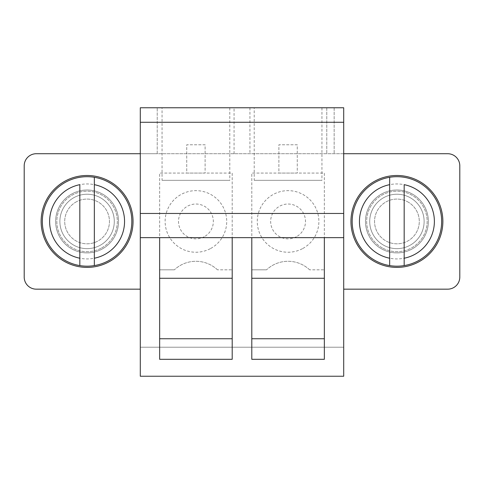 <?xml version="1.0" encoding="UTF-8"?>
<svg xmlns="http://www.w3.org/2000/svg" width="484" height="484" viewBox="0 0 484 484"><rect width="100%" height="100%" fill="white"/><g stroke="black" fill="none" stroke-linecap="round" stroke-linejoin="round"><path stroke-width="0.36" stroke-dasharray="2.42 1.81" d="M159.647 269.812L174.397 269.812L159.647 269.812L159.647 173.066L232.205 173.066L232.205 269.812L217.449 269.812L232.205 269.812L232.205 173.066L159.647 173.066L159.647 269.812M251.795 269.812L266.551 269.812L251.795 269.812L251.795 173.066L324.353 173.066L324.353 269.812L309.603 269.812L324.353 269.812L324.353 173.066L251.795 173.066L251.795 269.812M217.449 269.812A31.442 31.442 0 0 0 174.397 269.812A31.442 31.442 0 0 1 217.449 269.812M210.691 248.467A30.794 30.794 0 0 0 222.949 206.68A30.794 30.794 0 0 0 181.161 194.417A30.794 30.794 0 0 0 168.898 236.204A30.794 30.794 0 0 0 210.691 248.467M309.603 269.812A31.442 31.442 0 0 0 266.551 269.812A31.442 31.442 0 0 1 309.603 269.812M302.839 248.467A30.794 30.794 0 0 0 315.102 206.68A30.794 30.794 0 0 0 273.309 194.417A30.794 30.794 0 0 0 261.051 236.204A30.794 30.794 0 0 0 302.839 248.467M186.733 173.066L205.113 173.066L205.113 144.77L186.733 144.77L186.733 173.066L205.113 173.066L205.113 144.77L186.733 144.77L186.733 173.066M278.887 173.066L297.267 173.066L297.267 144.77L278.887 144.77L278.887 173.066L297.267 173.066L297.267 144.77L278.887 144.77L278.887 173.066M140.293 289.166L140.293 107.763L343.707 107.763L343.707 289.166L447.706 289.166A12.094 12.094 0 0 0 459.8 277.072L459.8 165.812A12.094 12.094 0 0 0 447.706 153.718L36.294 153.718A12.094 12.094 0 0 0 24.2 165.812L24.2 277.072A12.094 12.094 0 0 0 36.294 289.166L140.293 289.166L140.293 347.209L343.707 347.209L343.707 289.166M321.939 107.763L254.215 107.763L321.939 107.763L321.939 180.326L254.215 180.326L254.215 107.763M229.785 107.763L162.061 107.763L229.785 107.763L229.785 180.326L162.061 180.326L162.061 107.763M102.16 249.036A31.442 31.442 0 0 0 114.678 206.365A31.442 31.442 0 0 0 72.013 193.848A31.442 31.442 0 0 0 59.49 236.519A31.442 31.442 0 0 0 102.16 249.036A31.442 31.442 0 0 0 114.678 206.365A31.442 31.442 0 0 0 72.013 193.848A31.442 31.442 0 0 0 59.49 236.519A31.442 31.442 0 0 0 102.16 249.036M411.987 193.848A31.442 31.442 0 0 0 369.322 206.365A31.442 31.442 0 0 0 381.84 249.036A31.442 31.442 0 0 0 424.51 236.519A31.442 31.442 0 0 0 411.987 193.848A31.442 31.442 0 0 0 369.322 206.365A31.442 31.442 0 0 0 381.84 249.036A31.442 31.442 0 0 0 424.51 236.519A31.442 31.442 0 0 0 411.987 193.848M140.293 376.237L343.707 376.237L343.707 347.209L140.293 347.209L140.293 376.237M140.293 213.462L343.707 213.462M140.293 153.718L157.227 153.718L157.227 107.763L157.227 153.718L343.707 153.718M334.154 107.763L334.154 153.718L334.154 107.763M324.353 237.644L251.795 237.644L251.795 278.282L324.353 278.282L324.353 237.644M251.795 338.746L251.795 359.303L324.353 359.303L324.353 338.746L251.795 338.746L251.795 278.282M324.353 338.746L324.353 278.282M296.426 236.724A17.412 17.412 0 0 1 272.794 229.791A17.412 17.412 0 0 1 279.728 206.16A17.412 17.412 0 0 1 303.359 213.093A17.412 17.412 0 0 1 296.426 236.724M254.215 180.326L321.939 180.326M232.205 237.644L159.647 237.644L159.647 278.282L232.205 278.282L232.205 237.644M159.647 338.746L159.647 359.303L232.205 359.303L232.205 338.746L159.647 338.746L159.647 278.282M232.205 338.746L232.205 278.282M204.272 236.724A17.412 17.412 0 0 1 180.641 229.791A17.412 17.412 0 0 1 187.574 206.16A17.412 17.412 0 0 1 211.206 213.093A17.412 17.412 0 0 1 204.272 236.724M162.061 180.326L229.785 180.326M234.068 153.718L234.068 107.763M326.773 107.763L326.773 153.718L326.773 107.763M249.932 107.763L249.932 153.718M109.118 261.771A45.956 45.956 0 0 0 127.413 199.408A45.956 45.956 0 0 0 65.056 181.113A45.956 45.956 0 0 0 46.754 243.47A45.956 45.956 0 0 0 109.118 261.771M374.882 261.771A45.956 45.956 0 0 1 356.587 199.408A45.956 45.956 0 0 1 418.944 181.113A45.956 45.956 0 0 1 437.246 243.47A45.956 45.956 0 0 1 374.882 261.771M74.04 197.563A27.213 27.213 0 0 0 63.204 234.486A27.213 27.213 0 0 0 100.127 245.321A27.213 27.213 0 0 0 110.963 208.398A27.213 27.213 0 0 0 74.04 197.563A27.213 27.213 0 0 0 63.204 234.486A27.213 27.213 0 0 0 100.127 245.321A27.213 27.213 0 0 0 110.963 208.398A27.213 27.213 0 0 0 74.04 197.563M76.357 201.81A22.373 22.373 0 0 0 67.451 232.169A22.373 22.373 0 0 0 97.81 241.074A22.373 22.373 0 0 0 106.716 210.715A22.373 22.373 0 0 0 76.357 201.81A22.373 22.373 0 0 0 67.451 232.169A22.373 22.373 0 0 0 97.81 241.074A22.373 22.373 0 0 0 106.716 210.715A22.373 22.373 0 0 0 76.357 201.81M108.537 260.707A44.746 44.746 0 0 0 126.354 199.989A44.746 44.746 0 0 0 65.63 182.172A44.746 44.746 0 0 0 47.819 242.895A44.746 44.746 0 0 0 108.537 260.707M94.344 258.22L94.344 184.664M79.83 258.22L79.83 184.664M101.579 247.971A30.232 30.232 0 0 0 113.619 206.946A30.232 30.232 0 0 0 72.588 194.907A30.232 30.232 0 0 0 60.554 235.938A30.232 30.232 0 0 0 101.579 247.971A30.232 30.232 0 0 0 113.619 206.946A30.232 30.232 0 0 0 72.588 194.907A30.232 30.232 0 0 0 60.554 235.938A30.232 30.232 0 0 0 101.579 247.971M409.96 197.563A27.213 27.213 0 0 1 420.796 234.486A27.213 27.213 0 0 1 383.873 245.321A27.213 27.213 0 0 1 373.037 208.398A27.213 27.213 0 0 1 409.96 197.563A27.213 27.213 0 0 1 420.796 234.486A27.213 27.213 0 0 1 383.873 245.321A27.213 27.213 0 0 1 373.037 208.398A27.213 27.213 0 0 1 409.96 197.563M407.643 201.81A22.373 22.373 0 0 1 416.549 232.169A22.373 22.373 0 0 1 386.19 241.074A22.373 22.373 0 0 1 377.284 210.715A22.373 22.373 0 0 1 407.643 201.81A22.373 22.373 0 0 1 416.549 232.169A22.373 22.373 0 0 1 386.19 241.074A22.373 22.373 0 0 1 377.284 210.715A22.373 22.373 0 0 1 407.643 201.81M375.463 260.707A44.746 44.746 0 0 1 357.646 199.989A44.746 44.746 0 0 1 418.37 182.172A44.746 44.746 0 0 1 436.181 242.895A44.746 44.746 0 0 1 375.463 260.707M389.656 258.22L389.656 184.664M404.17 258.22L404.17 184.664M382.421 247.971A30.232 30.232 0 0 1 370.381 206.946A30.232 30.232 0 0 1 411.412 194.907A30.232 30.232 0 0 1 423.446 235.938A30.232 30.232 0 0 1 382.421 247.971A30.232 30.232 0 0 1 370.381 206.946A30.232 30.232 0 0 1 411.412 194.907A30.232 30.232 0 0 1 423.446 235.938A30.232 30.232 0 0 1 382.421 247.971M105.058 254.342A37.492 37.492 0 0 0 119.984 203.468A37.492 37.492 0 0 0 69.109 188.542A37.492 37.492 0 0 0 54.184 239.417A37.492 37.492 0 0 0 105.058 254.342M378.942 254.342A37.492 37.492 0 0 0 429.816 239.417A37.492 37.492 0 0 0 414.891 188.542A37.492 37.492 0 0 0 364.016 203.468A37.492 37.492 0 0 0 378.942 254.342"/><path stroke-width="0.73" d="M140.293 107.763L343.707 107.763L343.707 237.644L140.293 237.644L140.293 107.763M140.293 237.644L140.293 376.237L343.707 376.237L343.707 237.644M140.293 122.277L343.707 122.277M140.293 213.462L343.707 213.462M140.293 289.166L36.294 289.166A12.094 12.094 0 0 1 24.2 277.072L24.2 165.812A12.094 12.094 180 0 1 36.294 153.718L140.293 153.718M343.707 153.718L447.706 153.718A12.094 12.094 0 0 1 459.8 165.812L459.8 277.072A12.094 12.094 0 0 1 447.706 289.166L343.707 289.166M232.205 237.644L232.205 359.303L159.647 359.303L159.647 237.644M324.353 237.644L324.353 359.303L251.795 359.303L251.795 237.644M324.353 278.282L251.795 278.282M324.353 338.746L251.795 338.746M232.205 278.282L159.647 278.282M232.205 338.746L159.647 338.746M65.056 181.113A45.956 45.956 180 0 0 46.754 243.47A45.956 45.956 180 0 0 109.118 261.771A45.956 45.956 180 0 0 127.413 199.408A45.956 45.956 180 0 0 65.056 181.113M418.944 181.113A45.956 45.956 180 0 0 356.587 199.408A45.956 45.956 180 0 0 374.882 261.771A45.956 45.956 180 0 0 437.246 243.47A45.956 45.956 180 0 0 418.944 181.113M94.344 258.22L94.344 177.289A44.746 44.746 0 0 0 42.973 228.95A44.746 44.746 0 0 0 108.537 260.707A44.746 44.746 0 0 0 94.344 177.289L94.344 184.664A37.492 37.492 0 0 1 94.344 258.22L94.344 265.595L94.344 258.22M79.83 258.22L79.83 184.664A37.492 37.492 0 0 0 79.83 258.22L79.83 265.595L79.83 258.22M389.656 258.22L389.656 177.289A44.746 44.746 0 0 1 441.027 228.95A44.746 44.746 0 0 1 375.463 260.707A44.746 44.746 0 0 1 389.656 177.289L389.656 184.664A37.492 37.492 0 0 0 389.656 258.22L389.656 265.595L389.656 258.22M404.17 258.22L404.17 184.664A37.492 37.492 0 0 1 404.17 258.22L404.17 265.595L404.17 258.22"/></g></svg>
